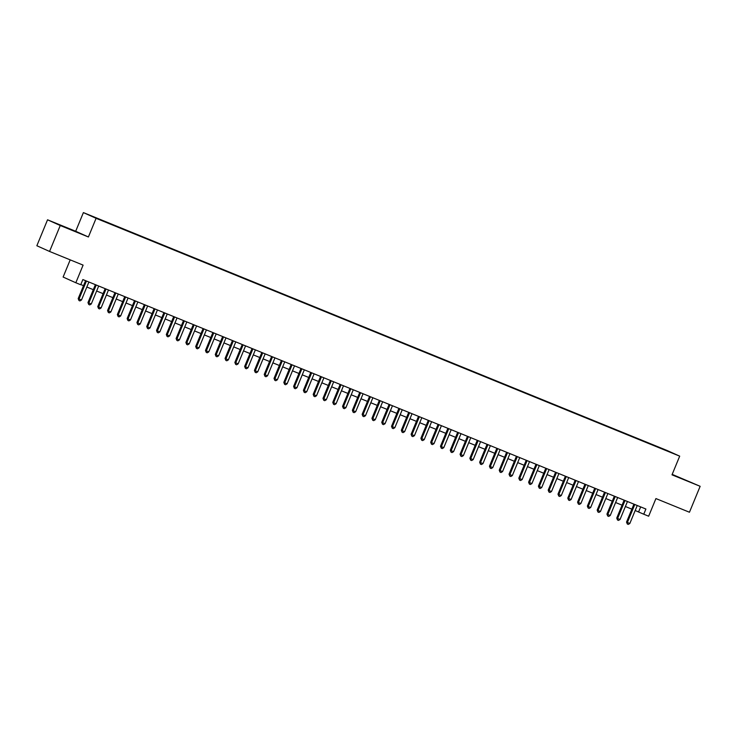 <?xml version="1.0" encoding="UTF-8"?>
<svg xmlns="http://www.w3.org/2000/svg" width="737" height="737" viewBox="0 0 737 737"><rect width="100%" height="100%" fill="white"/><g stroke="black" fill="none" stroke-linecap="round" stroke-linejoin="round"><path stroke-width="1.11" d="M103.069 221.109L98.657 219.248L103.069 221.109M70.199 259.866L63.115 277.048L75.828 282.759L80.72 284.749L82.857 279.563L645.898 509.027L643.751 514.214L648.652 516.213L655.921 498.571L689.454 512.243L700.15 486.3L672.181 474.37M47.546 219.801L36.85 245.743L49.554 251.446L60.25 225.513L88.403 236.982L96.096 218.309L83.392 212.597L75.69 231.271L47.546 219.801L60.25 225.513M96.096 218.309L679.698 456.148L666.985 450.445L83.392 212.597M669.915 452.039L674.198 453.845L669.887 452.113M656.022 446.447L661.2 448.557M656.041 446.134L661.264 448.483M75.828 282.759L83.097 265.117L49.554 251.446M679.698 456.148L671.997 474.831L700.15 486.3M635.183 510.511L643.751 514.214M80.794 284.565L83.521 285.68M86.837 287.034L93.313 289.669M96.63 291.023L103.106 293.658M106.423 295.012L112.89 297.647M116.216 299.001L122.683 301.636M126.009 302.99L132.476 305.634M135.792 306.979L142.269 309.623M145.585 310.977L152.062 313.612M155.378 314.966L161.854 317.601M165.171 318.955L171.647 321.59M174.964 322.944L181.44 325.588M184.757 326.933L191.233 329.577M194.55 330.931L201.017 333.566M204.342 334.92L210.81 337.555M214.135 338.909L220.603 341.544M223.928 342.898L230.395 345.533M233.712 346.887L240.188 349.531M243.505 350.876L249.981 353.52M253.298 354.875L259.774 357.509M263.091 358.864L269.567 361.498M272.883 362.853L279.36 365.488M282.676 366.842L289.144 369.486M292.469 370.831L298.936 373.475M302.262 374.829L308.729 377.464M312.055 378.818L318.522 381.453M321.839 382.807L328.315 385.442M331.632 386.796L338.108 389.431M341.424 390.785L347.901 393.429M351.217 394.774L357.694 397.418M361.01 398.772L367.487 401.407M370.803 402.761L377.28 405.396M380.596 406.75L387.063 409.385M390.389 410.739L396.856 413.374M400.182 414.728L406.649 417.372M409.975 418.727L416.442 421.361M419.758 422.716L426.235 425.35M429.551 426.705L436.028 429.339M439.344 430.694L445.821 433.328M449.137 434.683L455.613 437.327M458.93 438.672L465.406 441.316M468.723 442.67L475.19 445.305M478.516 446.659L484.983 449.294M488.309 450.648L494.776 453.283M498.101 454.637L504.569 457.272M507.885 458.626L514.362 461.27M517.678 462.615L524.154 465.259M527.471 466.613L533.947 469.248M537.264 470.602L543.74 473.237M547.057 474.591L553.533 477.226M556.85 478.58L563.326 481.224M566.642 482.569L573.11 485.213M576.435 486.567L582.903 489.202M586.228 490.556L592.695 493.191M596.012 494.545L602.488 497.18M605.805 498.534L612.281 501.169M615.598 502.523L622.074 505.167M625.391 506.512L631.867 509.156M640.665 506.899L638.601 511.902M672.089 474.619L692.43 482.965L672.126 474.508M88.403 236.982L75.69 231.271M59.089 224.849L77.984 232.551L59.089 224.849M633.931 504.154L626.533 522.082L627.39 522.469L634.797 504.504M629.84 523.473L628.293 524.403L627.316 524.007L627.39 522.469L629.84 523.473L637.247 505.499M627.316 524.007L626.533 522.082M676.244 476.388L685.917 480.386M61.807 225.973L71.48 229.972M624.138 500.156L616.74 518.093L617.606 518.479L625.004 500.515M620.047 519.474L618.5 520.414L617.523 520.009L617.606 518.479L620.047 519.474L627.454 501.51M617.523 520.009L616.74 518.093M614.345 496.167L606.947 514.104L607.813 514.49L615.211 496.526M610.254 515.485L608.707 516.425L607.73 516.02L607.813 514.49L610.254 515.485L617.661 497.521M607.73 516.02L606.947 514.104M604.552 492.178L597.163 510.115L598.02 510.501L605.427 492.537M600.462 511.496L598.914 512.427L597.937 512.031L598.02 510.501L600.462 511.496L607.868 493.532M597.937 512.031L597.163 510.115M594.759 488.189L587.371 506.126L588.227 506.512L595.634 488.539M590.678 507.507L589.13 508.438L588.144 508.042L588.227 506.512L590.678 507.507L598.076 489.543M588.144 508.042L587.371 506.126M584.966 484.2L577.578 502.127L578.434 502.514L585.841 484.55M580.885 503.518L579.337 504.449L578.352 504.053L578.434 502.514L580.885 503.518L588.283 485.554M578.352 504.053L577.578 502.127M575.173 480.211L567.785 498.138L568.642 498.525L576.048 480.561M571.092 499.52L569.544 500.46L568.568 500.064L568.642 498.525L571.092 499.52L578.499 481.556M568.568 500.064L567.785 498.138M565.38 476.213L557.992 494.149L558.849 494.536L566.256 476.572M561.299 495.531L559.752 496.471L558.775 496.065L558.849 494.536L561.299 495.531L568.706 477.567M558.775 496.065L557.992 494.149M555.597 472.224L548.199 490.16L549.056 490.547L556.463 472.583M551.506 491.542L549.959 492.473L548.982 492.076L549.056 490.547L551.506 491.542L558.913 473.578M548.982 492.076L548.199 490.16M545.804 468.235L538.406 486.171L539.263 486.558L546.67 468.594M541.713 487.553L540.166 488.484L539.189 488.087L539.263 486.558L541.713 487.553L549.12 469.589M539.189 488.087L538.406 486.171M536.011 464.246L528.613 482.182L529.479 482.56L536.877 464.596M531.921 483.564L530.373 484.495L529.396 484.098L529.479 482.56L531.921 483.564L539.327 465.6M529.396 484.098L528.613 482.182M526.218 460.257L518.82 478.184L519.686 478.571L527.084 460.607M522.128 479.575L520.58 480.506L519.603 480.109L519.686 478.571L522.128 479.575L529.534 461.602M519.603 480.109L518.82 478.184M516.425 456.258L509.037 474.195L509.893 474.582L517.3 456.618M512.335 475.577L510.787 476.517L509.811 476.111L509.893 474.582L512.335 475.577L519.742 457.613M509.811 476.111L509.037 474.195M506.632 452.269L499.244 470.206L500.101 470.593L507.507 452.629M502.551 471.588L501.003 472.528L500.018 472.122L500.101 470.593L502.551 471.588L509.949 453.623M500.018 472.122L499.244 470.206M496.839 448.28L489.451 466.217L490.308 466.604L497.715 448.64M492.758 467.599L491.211 468.529L490.225 468.133L490.308 466.604L492.758 467.599L500.156 449.634M490.225 468.133L489.451 466.217M487.046 444.291L479.658 462.228L480.515 462.615L487.922 444.641M482.965 463.61L481.418 464.54L480.432 464.144L480.515 462.615L482.965 463.61L490.372 445.645M480.432 464.144L479.658 462.228M477.254 440.302L469.865 458.239L470.722 458.617L478.129 440.652M473.172 459.621L471.625 460.551L470.648 460.155L470.722 458.617L473.172 459.621L480.579 441.656M470.648 460.155L469.865 458.239M467.461 436.313L460.072 454.241L460.929 454.628L468.336 436.663M463.38 455.623L461.832 456.562L460.855 456.166L460.929 454.628L463.38 455.623L470.786 437.658M460.855 456.166L460.072 454.241M457.677 432.315L450.279 450.252L451.136 450.639L458.543 432.674M453.587 451.634L452.039 452.573L451.062 452.168L451.136 450.639L453.587 451.634L460.993 433.669M451.062 452.168L450.279 450.252M447.884 428.326L440.486 446.263L441.343 446.65L448.75 428.685M443.794 447.645L442.246 448.584L441.27 448.179L441.343 446.65L443.794 447.645L451.201 429.68M441.27 448.179L440.486 446.263M438.091 424.337L430.694 442.274L431.56 442.661L438.957 424.696M434.001 443.656L432.453 444.586L431.477 444.19L431.56 442.661L434.001 443.656L441.408 425.691M431.477 444.19L430.694 442.274M428.298 420.348L420.901 438.285L421.767 438.662L429.164 420.698M424.208 439.667L422.66 440.597L421.684 440.201L421.767 438.662L424.208 439.667L431.615 421.702M421.684 440.201L420.901 438.285M418.505 416.359L411.117 434.286L411.974 434.673L419.381 416.709M414.424 435.678L412.867 436.608L411.891 436.212L411.974 434.673L414.424 435.678L421.822 417.704M411.891 436.212L411.117 434.286M408.713 412.361L401.324 430.297L402.181 430.684L409.588 412.72M404.631 431.679L403.084 432.619L402.098 432.214L402.181 430.684L404.631 431.679L412.029 413.715M402.098 432.214L401.324 430.297M398.92 408.372L391.531 426.308L392.388 426.695L399.795 408.731M394.839 427.69L393.291 428.63L392.305 428.225L392.388 426.695L394.839 427.69L402.245 409.726M392.305 428.225L391.531 426.308M389.127 404.383L381.738 422.319L382.595 422.706L390.002 404.742M385.046 423.701L383.498 424.632L382.521 424.236L382.595 422.706L385.046 423.701L392.452 405.737M382.521 424.236L381.738 422.319M379.334 400.394L371.945 418.33L372.802 418.717L380.209 400.744M375.253 419.712L373.705 420.643L372.729 420.247L372.802 418.717L375.253 419.712L382.66 401.748M372.729 420.247L371.945 418.33M369.55 396.405L362.153 414.341L363.009 414.719L370.416 396.755M365.46 415.723L363.912 416.654L362.936 416.258L363.009 414.719L365.46 415.723L372.867 397.759M362.936 416.258L362.153 414.341M359.757 392.416L352.36 410.343L353.216 410.73L360.623 392.766M355.667 411.734L354.119 412.665L353.143 412.269L353.216 410.73L355.667 411.734L363.074 393.761M353.143 412.269L352.36 410.343M349.964 388.417L342.567 406.354L343.433 406.741L350.83 388.777M345.874 407.736L344.326 408.676L343.35 408.27L343.433 406.741L345.874 407.736L353.281 389.772M343.35 408.27L342.567 406.354M340.172 384.428L332.774 402.365L333.64 402.752L341.038 384.788M336.081 403.747L334.534 404.687L333.557 404.281L333.64 402.752L336.081 403.747L343.488 385.783M333.557 404.281L332.774 402.365M330.379 380.439L322.99 398.376L323.847 398.763L331.254 380.799M326.288 399.758L324.741 400.688L323.764 400.292L323.847 398.763L326.288 399.758L333.695 381.794M323.764 400.292L322.99 398.376M320.586 376.45L313.197 394.387L314.054 394.774L321.461 376.8M316.505 395.769L314.957 396.699L313.971 396.303L314.054 394.774L316.505 395.769L323.902 377.805M313.971 396.303L313.197 394.387M310.793 372.461L303.404 390.389L304.261 390.776L311.668 372.811M306.712 391.78L305.164 392.71L304.178 392.314L304.261 390.776L306.712 391.78L314.109 373.816M304.178 392.314L303.404 390.389M301 368.472L293.612 386.4L294.468 386.787L301.875 368.822M296.919 387.782L295.371 388.721L294.385 388.316L294.468 386.787L296.919 387.782L304.326 369.817M294.385 388.316L293.612 386.4M291.207 364.474L283.819 382.411L284.675 382.798L292.082 364.833M287.126 383.793L285.578 384.732L284.602 384.327L284.675 382.798L287.126 383.793L294.533 365.828M284.602 384.327L283.819 382.411M281.414 360.485L274.026 378.422L274.883 378.809L282.289 360.844M277.333 379.804L275.785 380.734L274.809 380.338L274.883 378.809L277.333 379.804L284.74 361.839M274.809 380.338L274.026 378.422M271.631 356.496L264.233 374.433L265.09 374.82L272.497 356.855M267.54 375.815L265.993 376.745L265.016 376.349L265.09 374.82L267.54 375.815L274.947 357.85M265.016 376.349L264.233 374.433M261.838 352.507L254.44 370.444L255.297 370.822L262.704 352.857M257.747 371.826L256.2 372.756L255.223 372.36L255.297 370.822L257.747 371.826L265.154 353.861M255.223 372.36L254.44 370.444M252.045 348.518L244.647 366.446L245.513 366.833L252.911 348.868M247.954 367.837L246.407 368.767L245.43 368.371L245.513 366.833L247.954 367.837L255.361 349.863M245.43 368.371L244.647 366.446M242.252 344.52L234.863 362.457L235.72 362.844L243.118 344.879M238.162 363.838L236.614 364.778L235.637 364.373L235.72 362.844L238.162 363.838L245.568 345.874M235.637 364.373L234.863 362.457M232.459 340.531L225.071 358.468L225.927 358.855L233.334 340.89M228.378 359.849L226.83 360.789L225.844 360.384L225.927 358.855L228.378 359.849L235.776 341.885M225.844 360.384L225.071 358.468M222.666 336.542L215.278 354.479L216.134 354.865L223.541 336.901M218.585 355.86L217.037 356.791L216.052 356.395L216.134 354.865L218.585 355.86L225.983 337.896M216.052 356.395L215.278 354.479M212.873 332.553L205.485 350.49L206.342 350.876L213.748 332.903M208.792 351.871L207.244 352.802L206.259 352.406L206.342 350.876L208.792 351.871L216.199 333.907M206.259 352.406L205.485 350.49M203.08 328.564L195.692 346.491L196.549 346.878L203.956 328.914M198.999 347.882L197.452 348.813L196.475 348.417L196.549 346.878L198.999 347.882L206.406 329.918M196.475 348.417L195.692 346.491M193.287 324.575L185.899 342.502L186.756 342.889L194.163 324.925M189.206 343.884L187.659 344.824L186.682 344.428L186.756 342.889L189.206 343.884L196.613 325.92M186.682 344.428L185.899 342.502M183.504 320.577L176.106 338.513L176.963 338.9L184.37 320.936M179.413 339.895L177.866 340.835L176.889 340.43L176.963 338.9L179.413 339.895L186.82 321.931M176.889 340.43L176.106 338.513M173.711 316.588L166.313 334.524L167.17 334.911L174.577 316.947M169.621 335.906L168.073 336.837L167.096 336.44L167.17 334.911L169.621 335.906L177.027 317.942M167.096 336.44L166.313 334.524M163.918 312.599L156.52 330.535L157.386 330.922L164.784 312.958M159.828 331.917L158.28 332.848L157.303 332.451L157.386 330.922L159.828 331.917L167.235 313.953M157.303 332.451L156.52 330.535M154.125 308.61L146.727 326.546L147.593 326.924L154.991 308.96M150.035 327.928L148.487 328.859L147.511 328.462L147.593 326.924L150.035 327.928L157.442 309.964M147.511 328.462L146.727 326.546M144.332 304.621L136.944 322.548L137.801 322.935L145.207 304.971M140.242 323.939L138.694 324.87L137.718 324.473L137.801 322.935L140.242 323.939L147.649 305.966M137.718 324.473L136.944 322.548M134.539 300.622L127.151 318.559L128.008 318.946L135.415 300.982M130.458 319.941L128.911 320.881L127.925 320.475L128.008 318.946L130.458 319.941L137.856 301.977M127.925 320.475L127.151 318.559M124.746 296.633L117.358 314.57L118.215 314.957L125.622 296.993M120.665 315.952L119.118 316.892L118.132 316.486L118.215 314.957L120.665 315.952L128.063 297.988M118.132 316.486L117.358 314.57M114.954 292.644L107.565 310.581L108.422 310.968L115.829 293.004M110.872 311.963L109.325 312.893L108.339 312.497L108.422 310.968L110.872 311.963L118.279 293.999M108.339 312.497L107.565 310.581M105.161 288.655L97.772 306.592L98.629 306.979L106.036 289.005M101.08 307.974L99.532 308.904L98.555 308.508L98.629 306.979L101.08 307.974L108.486 290.01M98.555 308.508L97.772 306.592M95.377 284.666L87.979 302.603L88.836 302.981L96.243 285.016M91.287 303.985L89.739 304.915L88.762 304.519L88.836 302.981L91.287 303.985L98.694 286.02M88.762 304.519L87.979 302.603M85.584 280.677L78.186 298.605L79.043 298.992L86.45 281.027M81.494 299.987L79.946 300.926L78.97 300.53L79.043 298.992L81.494 299.987L88.901 282.022M78.97 300.53L78.186 298.605"/></g></svg>
